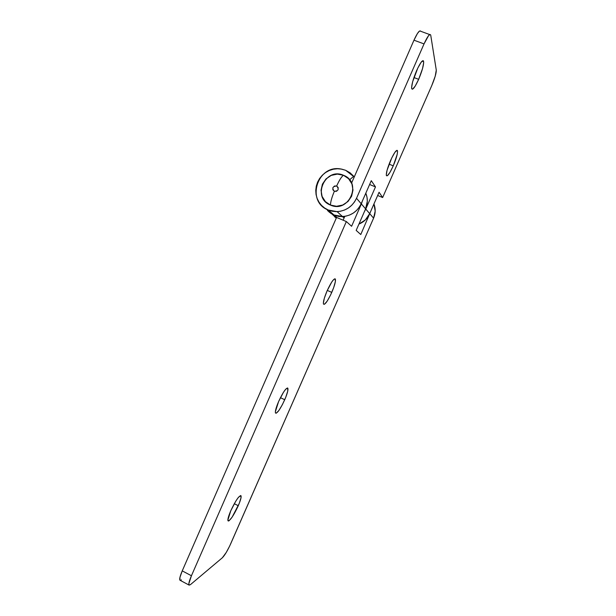 <?xml version="1.0" encoding="UTF-8"?>
<svg xmlns="http://www.w3.org/2000/svg" width="616" height="616" viewBox="0 0 616 616"><rect width="100%" height="100%" fill="white"/><g stroke="black" fill="none" stroke-linecap="round" stroke-linejoin="round"><path stroke-width="0.92" d="M416.632 70.586C420.158 62.909 422.46 59.737 423.546 61.076C423.993 64.341 422.368 70.424 418.664 79.325L413.944 77.531L418.664 79.325L422.545 68.553L423.7 62.547L423.338 60.753L421.213 62.147L417.841 67.968L412.674 81.643L411.603 87.572L411.704 88.642L412.581 89.189L415.23 86.071L418.664 79.325C415.199 86.91 412.897 90.082 411.773 88.835C411.272 85.716 412.889 79.633 416.632 70.586M390.598 160.437C394.063 152.914 396.342 149.642 397.443 150.643C397.859 153.138 396.465 158.204 393.254 165.843L389.081 164.156L393.254 165.843L397.212 154.339L397.582 151.451L397.097 150.327L394.925 152.291L391.714 158.012L387.079 170.201L386.286 174.967L386.463 175.699L387.41 175.706L390.02 172.264L393.254 165.843C389.843 173.281 387.564 176.546 386.425 175.637C385.97 173.25 387.364 168.183 390.598 160.437M336.267 218.033L334.534 216.693M326.149 208.978L334.018 214.992L337.822 216.162L341.818 216.562L345.838 216.154L349.726 214.976L353.338 213.059L356.533 210.472L359.182 207.322L361.184 203.734L371.286 180.673L375.483 186.91L365.773 209.07L369.7 213.636L365.38 219.889L358.928 224.101C363.871 222.022 367.459 218.534 369.7 213.636L379.079 192.254L382.644 197.536L431.785 85.539C434.834 78.294 436.336 73.15 436.282 70.116L430.753 35.343L436.282 70.116L435.212 76.23L431.785 85.539L382.644 197.536L379.079 192.254L369.7 213.636L365.773 209.07L375.483 186.91L371.286 180.673L361.184 203.734L356.51 198.298L354.431 202.033L351.682 205.305L348.363 207.992L344.614 209.994L340.571 211.226L336.398 211.65L332.255 211.242L328.297 210.033C305.79 201.763 317.202 164.356 340.864 168.984L345.63 170.293L354.246 176.977L353.753 176.33L349.541 179.803L353.753 176.33L350.073 172.796L345.63 170.293L341.657 169.115L337.506 168.753L333.348 169.215L329.337 170.478L325.625 172.495L322.345 175.183L319.635 178.44L317.587 182.151L316.278 186.163L315.762 190.329L316.054 194.494L317.148 198.491L319.003 202.179L321.544 205.413L324.686 208.062L328.297 210.033L334.018 214.992L328.297 210.033L337.098 211.635L342.496 216.547C351.089 215.877 357.319 211.604 361.184 203.734L356.51 198.298C352.491 206.483 346.023 210.934 337.098 211.635M327.504 210.533L330.53 213.097L334.018 214.992L342.496 216.547M356.51 198.298L424.031 43.913L428.467 35.79L429.999 34.473L430.646 34.919C429.606 33.549 427.404 36.544 424.031 43.913L356.51 198.298M365.773 209.07L364.318 211.812L365.773 209.07M420.536 30.985L419.319 31.185L417.425 33.518L413.975 40.186L351.574 183.091L413.975 40.186L424.031 43.913L413.975 40.186C417.34 32.84 419.588 29.868 420.713 31.27L429.714 34.581M382.644 197.536L377.662 195.488L382.644 197.536M375.483 186.91L369.608 184.5L375.483 186.91M238.284 505.721C233.587 515.677 230.184 520.728 228.066 520.867C227.489 519.719 228.382 516.385 230.73 510.864L227.874 520.15L228.451 521.02L229.106 520.72L232.14 517.117L239.262 503.364L241.033 497.72L240.648 495.541L238.2 497.636L235.774 501.17L230.73 510.864C235.52 500.754 238.931 495.695 240.964 495.703C241.518 496.912 240.625 500.246 238.284 505.721L234.296 503.703L238.284 505.721M284.738 399.722C280.426 408.955 277.362 413.413 275.545 413.09C274.959 411.596 275.983 407.753 278.601 401.563L275.36 411.734L275.398 412.72L276.184 413.251L278.848 410.533L282.421 404.558L285.747 397.312L287.741 391.145L287.734 388.08L285.685 389.227L283.483 392.246L278.601 401.563C283.006 392.2 286.07 387.741 287.818 388.188C288.373 389.751 287.349 393.593 284.738 399.722L280.426 397.682L284.738 399.722M331.778 292.392C327.82 300.924 325.079 304.843 323.554 304.158C322.984 302.248 324.162 297.805 327.096 290.844L324.347 298.183L323.361 303.218L323.5 304.058L324.447 304.289L327.188 301.116L330.653 294.841L333.718 287.51L335.389 281.504L335.081 278.825L333.787 279.433L331.808 281.92L327.096 290.844C331.115 282.205 333.864 278.278 335.335 279.071C335.874 281.073 334.688 285.516 331.778 292.392L327.288 290.413L331.778 292.392M330.761 213.29L334.242 215.192L338.977 216.524L343.921 216.447L344.46 217.148L334.242 215.192L337.052 217.633L328.952 211.896M331.97 214.06L336.321 218.025L331.97 214.06M373.589 218.156C375.583 213.421 375.698 208.693 373.943 203.965L375.183 211.049L373.589 218.156L229.691 545.992L226.272 552.421L222.368 557.75L190.436 584.638L222.368 557.75C224.802 555.278 227.574 550.619 230.7 543.789L373.589 218.156L369.862 213.821L373.589 218.156M370.84 211.057L360.776 234.534L370.84 211.049M189.035 585.061L190.436 584.638L189.127 585.138L188.843 583.637L191.437 575.752L346.346 221.552L351.597 226.272L361.369 203.942L365.604 208.87L356.171 230.392L360.776 234.534L356.171 230.392L365.604 208.87C367.806 203.596 367.875 198.367 365.812 193.17L367.028 197.328L367.313 201.224L365.604 208.87L361.369 203.942L351.597 226.272L346.346 221.552L336.575 217.433L182.244 570.878L179.957 577.308L179.934 580.21C179.271 579.171 180.041 576.06 182.244 570.878L191.437 575.752L346.346 221.552L336.575 217.433L182.244 570.878L191.437 575.752C189.227 580.942 188.427 584.045 189.035 585.061L179.934 580.21M362.454 200.839L361.369 203.942L362.454 200.839M344.814 216.339L343.127 220.197L344.814 216.339M180.588 580.303L181.389 579.825M334.357 191.299C331.793 188.157 332.563 186.386 336.667 186.001C339.262 180.219 341.526 176.638 343.459 175.267C325.009 166.89 311.511 197.975 330.461 205.074C330.569 201.779 331.862 197.189 334.357 191.299L336.529 191.283L338.107 189.728L338.161 187.541L336.667 186.001L334.496 186.017L332.917 187.58L332.863 189.767L334.357 191.299C331.862 197.189 330.569 201.779 330.461 205.074L336.536 206.283L342.696 205.036L347.986 201.517L351.605 196.258L352.983 190.075L351.921 183.907L348.571 178.709L343.459 175.267L337.368 174.105L331.239 175.391L325.987 178.925L322.407 184.153L321.044 190.29L322.083 196.419L325.387 201.609L330.461 205.074C348.887 213.69 362.632 182.282 343.459 175.267C341.526 176.638 339.262 180.219 336.667 186.001C339.231 189.151 338.461 190.914 334.357 191.299M423.546 61.076L422.645 60.738M397.443 150.643L396.773 150.373M344.09 217.995L342.704 216.74M335.335 279.071L334.734 278.809M287.818 388.188L287.349 387.965"/></g></svg>
